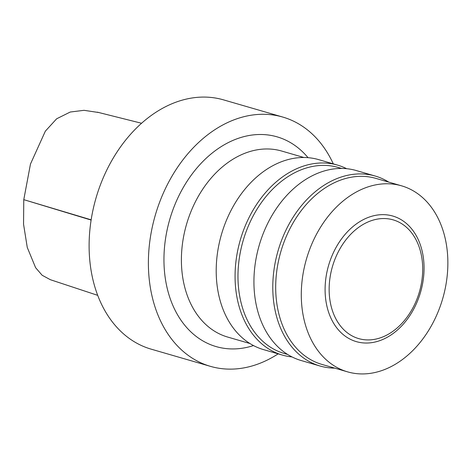 <?xml version="1.0" encoding="UTF-8"?>
<svg xmlns="http://www.w3.org/2000/svg" width="471" height="471" viewBox="0 0 471 471"><rect width="100%" height="100%" fill="white"/><g stroke="black" fill="none" stroke-linecap="round" stroke-linejoin="round"><path stroke-width="0.71" d="M333.291 163.873A129.79 95.077 106.2 0 0 282.777 117.061L223.501 99.858A129.79 95.077 106.2 0 0 96.019 198.003A129.79 95.077 106.2 0 0 151.156 349.152L210.425 366.35A129.79 95.077 106.2 0 0 278.155 353.856M423.776 274.929A65.387 47.901 106.2 0 0 354.539 225.309A65.387 47.901 106.2 0 0 345.42 336.3A65.387 47.901 106.2 0 0 423.776 274.929M422.44 275.535A61.819 45.287 106.2 0 0 356.983 228.623A61.819 45.287 106.2 0 0 348.357 333.556A61.819 45.287 106.2 0 0 422.44 275.535M401.575 185.833L375.976 178.409A96.849 70.944 106.2 0 0 280.846 251.644A96.849 70.944 106.2 0 0 321.987 364.43L347.586 371.86A96.849 70.944 106.2 0 0 447.45 273.045A96.849 70.944 106.2 0 0 401.575 185.833A96.849 70.944 106.2 0 0 306.444 259.074A96.849 70.944 106.2 0 0 347.586 371.86M388.758 182.118A98.91 72.457 106.2 0 0 375.204 176.036A98.91 72.457 106.2 0 0 278.049 250.831A98.91 72.457 106.2 0 0 320.068 366.02A98.91 72.457 106.2 0 0 334.775 368.139M375.204 176.036L356.347 170.561A98.91 72.457 106.2 0 0 259.191 245.362A98.91 72.457 106.2 0 0 301.21 360.545L320.068 366.02M341.64 168.441L338.255 167.458A96.849 70.944 106.2 0 0 243.13 240.699A96.849 70.944 106.2 0 0 284.272 353.486L287.651 354.463M346.662 168.7A98.91 72.457 106.2 0 0 337.483 165.091A98.91 72.457 106.2 0 0 240.334 239.886A98.91 72.457 106.2 0 0 282.347 355.069A98.91 72.457 106.2 0 0 292.032 356.93M337.483 165.091L318.626 159.616A98.91 72.457 106.2 0 0 221.47 234.411A98.91 72.457 106.2 0 0 263.489 349.6L282.347 355.069M303.919 157.497L281.676 151.038A96.849 70.944 106.2 0 0 186.551 224.278A96.849 70.944 106.2 0 0 227.693 337.065L249.936 343.518M308.028 157.673A109.213 80.005 106.2 0 0 169.766 219.409A109.213 80.005 106.2 0 0 253.504 345.567M282.777 117.061A129.79 95.077 106.2 0 0 155.295 215.206A129.79 95.077 106.2 0 0 210.425 366.35M97.721 295.352L50.409 279.721L42.143 275.258L35.613 267.705L27.265 247.44L23.55 224.202L23.774 199.657L30.468 164.055L45.346 131.162L56.655 118.78L70.25 112.027L84.038 110.32L98.763 112.528M91.162 219.827L23.774 199.657L91.121 220.069M141.553 123.255L97.326 112.163"/></g></svg>
